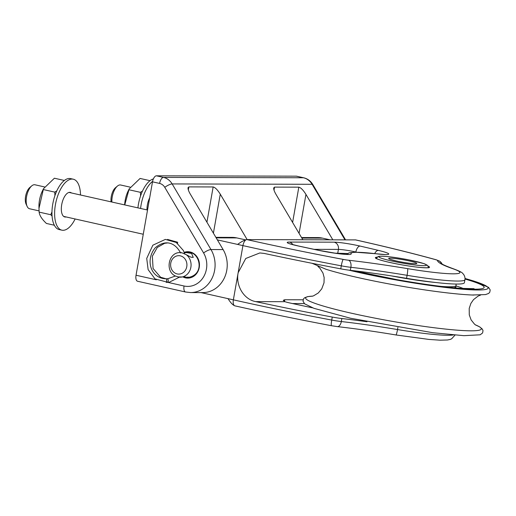 <?xml version="1.0" encoding="UTF-8"?>
<svg xmlns="http://www.w3.org/2000/svg" width="516" height="516" viewBox="0 0 516 516"><rect width="100%" height="100%" fill="white"/><g stroke="black" fill="none" stroke-linecap="round" stroke-linejoin="round"><path stroke-width="0.77" d="M31.773 185.85L29.818 187.482A9.933 4.528 102.6 0 0 26.09 204.123L27.155 206.439A12.287 5.605 -77.4 0 1 31.773 185.85A12.287 5.605 -77.4 0 1 34.391 184.722A12.287 5.605 -77.4 0 1 34.953 184.78L44.492 186.921M111.862 202.027A12.287 5.605 -77.4 0 1 112.901 194.081A12.287 5.605 -77.4 0 1 117.442 186.063L115.494 187.701A9.933 4.528 102.6 0 0 111.088 201.853M39.061 210.883L29.58 208.761A12.287 5.605 -77.4 0 1 27.155 206.439M117.442 186.063A12.287 5.605 -77.4 0 1 120.628 184.999L130.161 187.14M38.977 208.406L38.952 206.458A17.357 7.914 -77.4 0 1 42.447 190.868L43.486 188.733L38.977 208.406L39.139 212.121C39.48 215.43 41.912 219.21 46.427 223.454L54.322 225.228M124.653 204.897A17.357 7.914 -77.4 0 1 128.116 191.088L129.155 188.953L124.743 204.916M64.365 180.458L54.399 178.226L43.486 188.733M150.033 180.677L140.075 178.446L129.155 188.953M54.915 195.648L54.748 192.12L56.831 190.836M54.748 192.12L43.125 189.507M52.052 216.01L50.762 214.727L39.139 212.121M50.762 214.727L51.955 211.934M140.584 195.867L140.423 192.333L142.506 191.055M140.423 192.333L128.8 189.727M75.13 218.977A26.11 11.907 -77.4 0 1 61.849 230.162L59.179 229.562A26.11 11.907 -77.4 0 1 52.761 204.059A26.11 11.907 -77.4 0 1 70.608 178.613L73.278 179.207A26.11 11.907 -77.4 0 1 80.502 194.996M137.914 207.871A26.11 11.907 -77.4 0 1 139.668 198.834A26.11 11.907 -77.4 0 1 153.368 178.936M61.849 230.162A26.11 11.907 -77.4 0 1 55.425 204.652A26.11 11.907 -77.4 0 1 73.278 179.207M140.584 208.47A26.11 11.907 -77.4 0 1 142.332 199.428A26.11 11.907 -77.4 0 1 152.594 181.355M66.106 216.952A12.597 5.747 -77.4 0 1 64.803 216.972A12.597 5.747 -77.4 0 1 61.707 204.671A12.597 5.747 -77.4 0 1 70.318 192.397A12.597 5.747 -77.4 0 1 71.479 192.971M147.002 209.909A12.597 5.747 -77.4 0 1 147.976 202.266A12.597 5.747 -77.4 0 1 149.685 197.809M168.242 280.498A1.767 0.813 82.4 0 0 167.178 278.743A1.767 0.813 82.4 0 0 166.61 280.607A1.767 0.813 82.4 0 0 167.648 282.246A1.767 0.813 82.4 0 0 168.242 280.498M177.498 243.365A1.767 0.716 122.3 0 0 177.478 242.191A1.767 0.716 122.3 0 0 176.472 242.617M181.755 252.73A12.287 10.881 -89.9 0 0 180.226 252.608C168.513 251.969 164.701 271.281 175.427 276.021L178.639 277.053A12.287 10.881 -89.9 0 0 180.161 277.182A12.287 10.881 -89.9 0 0 190.604 268.468A12.287 10.881 -89.9 0 0 186.237 254.672L181.755 252.73L180.929 252.814M177.936 276.931L185.36 276.963M184.309 252.711L186.715 252.621L191.591 253.44L193.248 257.381L191.004 257.213L186.237 254.672M156.335 279.788L136.037 275.234A6.14 2.799 -77.4 0 0 137.546 281.239L185.554 292.004L190.546 292.566L202.685 292.598A27.645 24.478 -89.9 0 0 224.325 278.008A27.645 24.478 -89.9 0 0 223.112 249.583L190.294 194.1C188.643 191.236 187.895 189.095 188.043 187.689L188.875 186.889L213.153 186.947C215.14 187.392 217.513 189.798 220.28 194.177L247.145 239.592M302.827 239.734L275.963 194.319C274.312 191.455 273.564 189.314 273.712 187.901L274.551 187.108L298.822 187.166L292.604 222.448M299.074 233.387L305.949 194.397C303.189 190.017 300.809 187.611 298.822 187.166M305.949 194.397L332.814 239.811M296.352 176.175A6.14 2.799 -77.4 0 1 296.629 176.201L303.718 177.794A6.14 2.799 -77.4 0 0 303.434 177.762A15.357 13.597 90.1 0 1 312.09 184.289L172.157 183.935A15.357 13.597 -89.9 0 0 163.507 177.407L303.434 177.762L296.352 176.175L156.419 175.814A6.14 2.799 102.6 0 0 152.504 181.838L159.592 183.425A9.217 8.159 90.1 0 1 164.778 187.34L203.594 252.963A21.504 19.04 90.1 0 1 203.588 276.853A21.504 19.04 90.1 0 1 184.044 285.999L167.835 282.368M136.037 275.234L152.504 181.838M312.528 307.813A18.428 1.651 -170 0 1 310.226 307.343A397.63 35.585 -170 0 1 290.405 303.098A12.597 1.129 10 0 1 284.948 301.692L283.258 300.318L284.78 299.744L303.098 299.79M347.539 253.517L334.936 253.175M234.864 305.84L234.845 305.84C232.826 305.091 230.555 302.692 228.027 298.648L233.361 299.841A6.14 2.799 102.6 0 0 234.877 305.846L234.845 305.84M245.532 239.863L236.805 237.908A27.645 24.478 -89.9 0 0 232.097 237.379L215.869 237.341M201.021 292.591L228.027 298.648M350.351 270.326L350.88 267.314A122.866 10.997 -170 0 1 407.085 275.318A64.506 5.773 -170 0 0 464.922 279.685L464.394 282.704A64.506 5.773 -170 0 1 406.556 278.33A122.866 10.997 10 0 0 350.351 270.326A13.822 1.238 -170 0 1 340.76 268.849A310.896 27.825 10 0 1 264.186 253.414L259.838 252.95L245.758 258.484L238.147 272.725L242.926 245.61L217.371 239.882M301.847 238.076L322.481 238.128A27.645 24.478 -89.9 0 0 317.766 237.599L301.538 237.554M322.481 238.128L329.963 239.805M237.592 244.416C241.643 241.488 244.726 239.882 246.841 239.592L355.64 239.901A6.14 2.799 -77.4 0 0 355.363 239.869A304.75 27.271 10 0 1 435.543 259.651A6.14 4.457 -74.6 0 1 436.117 259.754C412.819 253.33 386 246.713 355.64 239.901M332.259 317.056A310.896 27.825 -170 0 1 255.684 301.615C243.765 299.409 235.573 285.541 238.147 272.725L233.361 299.841A310.896 27.825 -170 0 0 331.724 320.068L332.259 317.056A13.822 1.238 -170 0 0 341.85 318.533A122.866 10.997 -170 0 1 366.979 321.752M175.846 273.493A9.217 8.159 90.1 0 1 173.634 257.729A9.217 8.159 90.1 0 1 186.824 263.444A9.217 8.159 90.1 0 1 175.846 273.493M185.534 252.647A12.597 11.152 90.1 0 1 188.082 252.318C199.505 251.311 205.781 274.531 188.018 277.505A12.597 11.152 90.1 0 1 185.87 277.266A12.597 11.152 90.1 0 1 184.87 276.982M183.232 277.092A13.21 11.694 -89.9 0 0 185.476 277.866A13.21 11.694 -89.9 0 0 199.44 264.14A13.21 11.694 -89.9 0 0 184.173 252.343M190.546 292.566A27.645 24.478 -89.9 0 0 212.186 277.976A27.645 24.478 -89.9 0 0 210.973 249.55A6.14 1.593 149.4 0 0 203.594 252.963M185.554 292.004A6.14 2.799 -77.4 0 1 184.044 285.999M223.112 249.583L210.973 249.55L172.157 183.935A6.14 1.593 149.4 0 0 164.778 187.34M345.546 239.843L312.851 184.573A6.14 1.593 -30.6 0 0 312.09 184.289L344.952 239.843M156.419 175.814L163.507 177.407A6.14 2.799 102.6 0 0 159.592 183.425M188.875 186.889L188.346 189.914M213.153 186.947L206.929 222.228M213.405 233.168L220.28 194.177M274.551 187.108L274.015 190.127M284.464 301.512L284.78 299.744M304.369 303.576L292.462 303.543M355.834 252.176L355.859 252.021A397.63 35.585 -170 0 1 356.537 252.176M337.748 253.182L338.412 249.402A12.597 1.129 -170 0 1 355.859 252.021A6.14 3.128 -77 0 1 360.097 246.074A18.737 1.677 10 0 0 334.142 242.178L289.405 242.069A18.737 1.677 10 0 0 297.977 245.919A403.77 36.133 10 0 0 318.101 250.228A24.575 2.199 10 0 0 351.132 253.782A52.219 4.676 -170 0 1 376.699 253.853A24.575 2.199 10 0 0 378.396 250.383A403.77 36.133 10 0 0 360.097 246.074M314.05 249.338L338.412 249.402A6.14 5.437 -89.9 0 0 334.142 242.178M246.841 239.592A304.75 27.271 10 0 0 343.263 259.413A7.682 0.69 10 0 0 348.59 260.238A6.14 3.47 96.5 0 1 350.88 267.314A13.822 1.238 -170 0 1 341.289 265.837A310.896 27.825 -170 0 1 242.926 245.61A6.14 2.799 -77.4 0 1 246.841 239.592M435.543 259.651A7.682 0.69 10 0 1 437.516 260.464A129.013 11.545 10 0 0 452.958 268.759A58.36 5.224 10 0 1 407.608 268.642A129.013 11.545 10 0 0 348.59 260.238M376.957 257.161A27.49 2.457 10 0 0 402.029 264.882A27.49 2.457 10 0 0 428.235 266.204M216.172 237.857L236.805 237.908M340.76 268.849L341.289 265.837A6.14 0.826 100.7 0 1 343.263 259.413M331.575 325.699A6.14 0.826 -79.3 0 1 331.498 325.712A6.14 0.826 -79.3 0 1 331.724 320.068A13.822 1.238 -170 0 0 341.321 321.545A122.866 10.997 -170 0 1 397.52 329.55L397.888 327.492M341.85 318.533L341.321 321.545A6.14 3.47 -83.5 0 1 337.277 326.602C355.098 328.634 374.668 331.42 395.972 334.961A6.14 0.645 -80.5 0 0 397.52 329.55A64.506 5.773 -170 0 0 453.319 334.948M284.948 301.692L255.684 301.615M406.556 278.33L407.085 275.318A6.14 0.645 99.5 0 0 407.608 268.642M395.92 334.929A6.14 0.645 -80.5 0 0 395.972 334.961L428.854 339.418L440.013 340.186L447.527 339.986L450.229 339.418L451.584 338.864L455.041 335.09M347.732 254.478L348.287 254.33C347.274 254.504 340.476 254.027 336.122 253.337L318.308 250.241A6.14 2.154 101.9 0 0 318.101 250.228M318.308 250.241L298.216 245.939A6.14 2.464 102.3 0 0 297.977 245.919M292.843 244.649A6.14 5.437 -89.9 0 0 289.405 242.069M374.719 253.582A6.14 3.412 -76.6 0 1 378.396 250.383M385.336 254.575L376.377 253.775A6.14 3.148 96.9 0 1 376.699 253.853M452.958 268.759A6.14 5.328 -71 0 1 453.893 268.978C446.301 266.192 442.193 264.392 441.573 263.573L441.58 263.579M437.516 260.464A6.14 6.121 -0.4 0 1 442.018 263.902M375.951 258.264A26.877 2.406 -170 0 1 376.312 258.071M391.444 260.928A24.265 2.174 -170 0 1 390.115 256.878A24.265 2.174 -170 0 1 426.609 265.063A24.265 2.174 -170 0 1 391.444 260.928M396.082 260.935A14.28 1.277 10 0 0 416.786 263.373A14.28 1.277 10 0 0 395.301 258.555A14.28 1.277 10 0 0 396.082 260.935M391.45 275.905A53.754 4.812 10 0 0 435.781 282.504M441.103 286.399A56.825 5.083 10 0 0 449.281 286.78A56.825 5.083 10 0 0 456.086 285.587L456.015 284.052M354.931 270.861A56.825 5.083 10 0 0 357.949 271.738M453.603 287.767A56.825 5.083 10 0 0 455.873 286.793L456.086 285.587M463.336 288.541A68.97 6.173 10 0 0 456.021 285.922M352.48 270.571A84.779 7.585 10 0 0 360.729 272.487A84.779 7.585 10 0 0 465.097 288.87A84.779 7.585 10 0 0 465 279.046M348.848 270.145A88.791 7.946 10 0 0 358.839 272.48A88.791 7.946 10 0 0 469.586 289.721A88.791 7.946 10 0 0 465.019 278.498M312.612 296.139A89.204 7.985 10 0 0 351.46 313.218A89.204 7.985 10 0 0 451.494 329.679A89.204 7.985 10 0 0 475.371 324.835M312.025 263.289L325.906 269.236A89.204 7.985 10 0 0 357.749 277.531A89.204 7.985 10 0 0 472.075 295.01A89.204 7.985 10 0 0 473.823 295.068M177.452 242.172L167.513 239.424M166.216 282.375L169.248 282.239L179.445 277.15M175.395 276.008L167.526 278.846M166.197 278.84L160.624 277.26L153.091 268.52L152.355 256.207L157.264 247.48L164.643 243.3L167.352 242.959M184.734 253.93L183.328 250.46L176.22 242.449L165.352 239.405L152.846 245.203L146.725 258.406L148.124 269.616L155.032 278.917L167.648 282.246M167.178 278.743C151.62 279.569 144.454 260.844 155.258 247.803C165.642 238.927 175.298 242.817 180.606 252.975M147.531 210.025L69.021 192.423M143.261 234.251L63.642 216.398M190.514 252.634L186.715 252.621M180.884 252.608L180.226 252.608M190.449 277.208L186.65 277.195M312.851 184.573C310.697 181.019 307.652 178.762 303.718 177.794M337.277 326.602L331.498 325.712C297.468 319.275 265.263 312.657 234.877 305.846M298.216 245.939L290.044 243.887M376.377 253.775L354.918 252.182L349.145 252.866L346.281 254.349M464.922 279.685C465.032 279.853 465.49 276.905 463.407 274.144C462.297 273.435 463.852 272.693 453.893 268.978M442.038 263.908L439.516 261.09L436.117 259.754M428.822 267.733L427.848 267.746C422.327 267.894 413.555 266.907 401.525 264.792C388.335 262.341 379.963 260.264 376.416 258.555L375.88 258.393M428.493 267.83L427.661 265.45L423.946 263.611L408.749 259.864C398.649 257.832 385.117 255.904 379.853 256.226L378.118 256.51L376.158 258.6M414.98 263.734L415.27 263.65C415.632 263.85 408.285 263.579 396.224 260.954L390.257 259.374M455.873 286.793L455.834 287.973M474.088 288.676L460.588 288.36C443.799 287.083 422.701 284.206 397.288 279.724L353.531 270.694M475.346 324.816L479.874 327.002L482.35 329.105L483.015 330.64L482.595 332.955L480.183 334.8L463.929 335.677L432.782 332.71L350.641 318.262L313.992 308.349L304.679 303.853L303.04 301.299L303.44 298.977L304.588 297.764L307.639 296.629L312.638 296.126M472.075 295.01L485.588 294.578L488.639 293.443L489.787 292.23L490.187 289.908L488.549 287.348L473.572 280.968L465.019 278.479M480.59 295.075L478.151 296.055L473.533 299.603L470.869 303.453L469.212 308.413L469.276 314.87L471.114 319.914L474.559 324.203L475.875 325.17M317.888 266.385L319.843 268.139L322.964 273.054L324.151 277.582L324.009 282.813L321.745 288.857L318.295 292.965L313.586 295.816L312.025 296.274"/></g></svg>
